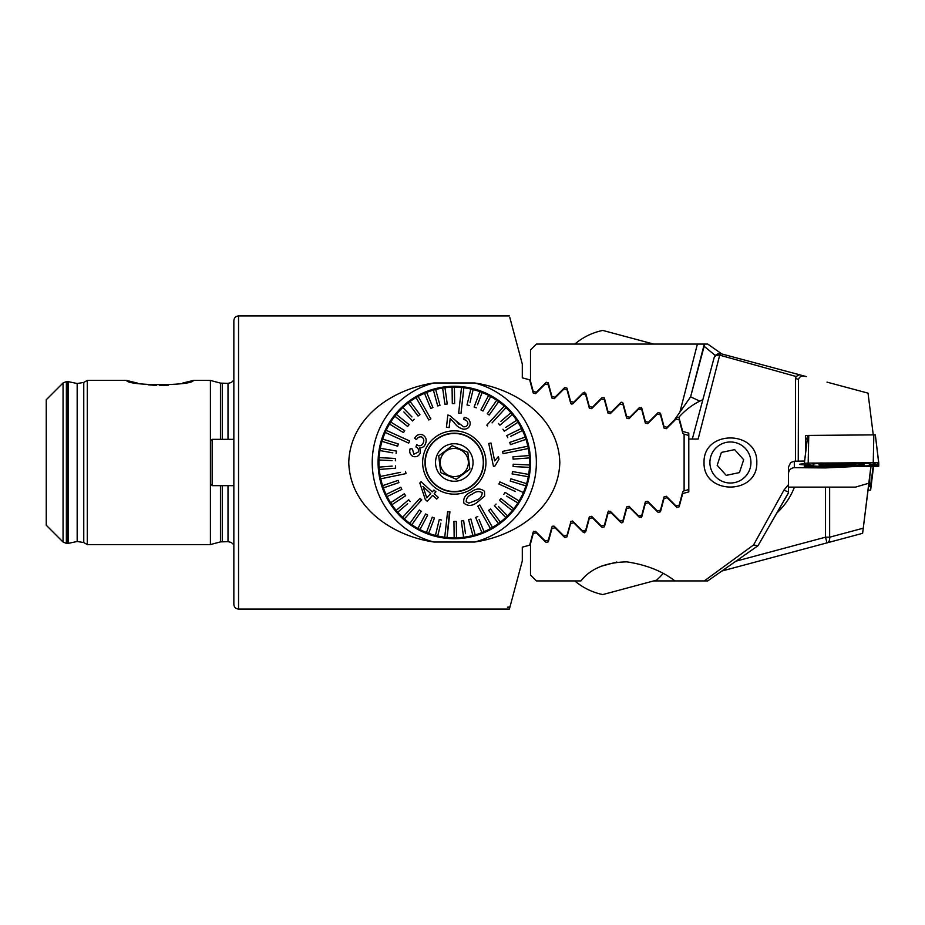<?xml version="1.0" encoding="UTF-8"?>
<svg xmlns="http://www.w3.org/2000/svg" width="925" height="925" viewBox="0 0 925 925"><rect width="100%" height="100%" fill="white"/><g stroke="black" fill="none" stroke-linecap="round" stroke-linejoin="round"><path stroke-width="1.39" d="M402.271 406.803L400.433 408.584M474.606 382.973C515.433 388.824 558.503 417.036 559.822 462.5C558.469 508.091 515.398 536.13 474.606 542.027L433.987 542.027C393.09 536.176 350.089 507.917 348.76 462.5C350.17 416.84 393.171 388.882 433.987 382.973L474.606 382.973A82.082 82.082 0 0 1 474.606 542.027M570.737 403.404L567.048 389.841L563.926 389.009L554.26 398.675L551.901 398.039L548.363 384.835L545.241 384.002L535.563 393.668L533.216 393.033L529.678 379.828L522.301 377.851L522.301 364.068L509.848 317.61M589.398 408.376L585.733 394.848L582.611 394.015L572.945 403.682L570.586 403.046L571.002 403.728M182.595 383.1L193.406 380.418C192.261 386.06 127.627 386.037 126.563 380.418L137.617 383.158M148.22 384.823L156.591 385.424M159.771 385.482L168.57 385.135M63.05 542.027L46.25 525.227L46.25 399.773L63.05 382.973L63.05 542.027L66.369 543.403L66.369 381.597L63.05 382.973M233.852 462.5L233.852 320.628C234.164 317.749 235.725 316.188 238.546 315.934L238.546 609.066C235.725 608.812 234.164 607.251 233.852 604.372L233.852 462.5M227.989 485.66L227.989 541.645L220.451 541.888L210.403 544.582L210.403 380.418L193.406 380.418M87.285 380.418L83.759 382.453L83.759 542.547L87.285 544.582L87.285 380.418L126.563 380.418M572.494 521.018L570.737 521.607M508.103 408.526L496.794 399.242M490.447 395.403L469.472 387.818L446.81 386.65M439.248 387.783L424.899 392.177M418.158 395.403L405.936 403.589M683.714 434.091L682.719 433.097L684.107 434.195L684.107 490.805L688.801 489.545M682.812 433.363L679.181 419.892L676.048 419.048L666.382 428.714L664.023 428.09L660.485 414.874L657.363 414.042L647.697 423.708L645.338 423.083L641.8 409.868L638.678 409.035L629.012 418.701L626.653 418.077L623.115 404.861L619.993 404.028L610.315 413.695L607.968 413.07L604.43 399.854L601.296 399.022L591.63 408.688L589.283 408.064L591.63 408.688M527.47 483.798L530.511 462.5A76.22 76.22 0 0 1 454.291 538.72A76.22 76.22 0 0 1 378.082 462.5L380.58 481.867M411.833 525.793L431.836 535.332M439.178 537.205L454.21 538.72M461.864 538.338L476.676 535.355M483.763 532.788L496.806 525.758M502.738 521.342L516.485 506.565L526.128 487.949M530.141 469.981L529.088 477.115M621.635 522.833L620.756 522.428L623.092 521.804L626.641 508.565L629.752 507.733L639.441 517.422L641.777 516.798L645.326 503.558L648.437 502.726L658.126 512.415L660.462 511.791L664.011 498.552L667.122 497.719L676.822 507.409L679.158 506.784L682.696 493.545L688.801 491.903L688.801 435.455L684.107 434.195M380.591 443.087L378.082 462.5A76.22 76.22 0 0 1 454.291 386.28A76.22 76.22 0 0 1 530.511 462.5L528.695 446M511.317 411.926L513.41 414.4M515.075 416.528L516.451 418.401M684.107 490.805L682.812 491.637M682.719 491.903L683.714 490.909L682.719 491.903L679.181 505.108L676.048 505.952L666.382 496.286L664.023 496.91L660.485 510.126L657.363 510.958L647.697 501.292L645.465 501.616M553.855 526.048L551.901 526.961L552.387 526.209M551.901 526.961L548.363 540.165L545.241 540.998L535.563 531.332L533.216 531.967L533.725 531.204M238.546 609.066L509.397 609.066L509.848 607.39L507.478 607.182L509.964 606.95L522.301 560.932L522.301 547.149L529.678 545.172L533.216 531.967M571.037 521.238L567.048 535.159L563.926 535.991L554.26 526.325M645.338 501.917L641.8 515.132L638.678 515.965L629.012 506.299L626.653 506.923L623.115 520.139L619.993 520.972L610.315 511.305L607.968 511.93L604.43 525.146L601.296 525.978L591.63 516.312L589.283 516.936L585.733 530.152L582.611 530.985L572.563 521.041M607.968 511.93L608.777 511.005M571.581 404.04L572.725 403.867M610.315 413.695L607.968 413.07M433.987 542.027A82.082 82.082 0 0 1 433.987 382.973M574.83 344.077A62.322 62.322 0 0 1 602.788 330.433L653.697 344.077M618.802 334.723L638.377 339.972M663.017 573.546A62.322 62.322 0 0 1 656.588 580.148L602.788 594.567A62.322 62.322 0 0 1 574.83 580.923M616.825 562.042L600.938 566.297M868.552 486.585L870.633 486.666L870.633 490.123L868.448 490.181M864.089 464.778A22.57 1.179 180 0 0 841.519 463.598A22.57 1.179 180 0 0 818.949 464.778A22.57 1.179 180 0 0 841.519 465.957A22.57 1.179 180 0 0 864.089 464.778M823.366 463.46A11.724 0.613 180 0 0 813.676 464.072L813.676 465.784A11.724 0.613 180 0 0 813.722 465.842A11.724 0.613 180 0 0 827.436 466.385L859.683 466.084A11.724 0.613 180 0 0 869.327 465.541A11.724 0.613 180 0 0 869.373 465.483L869.373 463.772A11.724 0.613 180 0 0 855.613 463.171L820.371 462.997M808.173 463.101L804.311 463.321L804.299 466.801L809.803 467.044L874.877 466.443L878.75 466.2L878.75 462.743L808.173 463.101L808.762 435.409L805.559 435.548L805.559 453.042M878.669 462.697L875.327 434.877L808.762 435.409M877.339 462.569L878.16 465.148L875.27 464.2M874.345 463.726L869.558 465.402M866.205 465.899L825.146 466.397M807.629 464.558L804.877 465.437L805.317 463.194M813.457 463.055L813.676 464.072M878.16 465.148L869.373 465.483M811.641 463.067A8.209 8.198 0 0 1 813.087 463.726L813.11 465.483L807.768 464.431M805.559 439.086A11.724 0.613 180 0 0 807.271 439.132M804.299 463.83A11.724 0.613 180 0 0 799.605 464.315A11.724 0.613 180 0 0 804.299 464.812M805.559 438.253A11.724 0.613 -0 0 1 807.386 438.207M730.426 483.023A20.523 20.523 0 0 0 750.938 462.5A20.523 20.523 0 0 0 730.426 441.977A20.523 20.523 0 0 0 709.903 462.5A20.523 20.523 0 0 0 730.426 483.023M756.812 462.5C757.806 495.268 702.977 495.176 704.041 462.5C703.058 429.732 757.841 429.813 756.812 462.5M653.697 580.923L704.272 580.923L753.551 544.975L784.03 489.984L788.47 484.688L788.47 467.102L790.678 462.5L794.332 461.228L804.577 461.02M795.5 378.51L796.113 376.498L799.443 374.752L721.234 353.801L806.288 376.591C802.333 375.272 799.732 376.197 798.483 379.377L795.5 378.51L795.5 461.228M796.113 376.498L719.708 355.165L698.132 439.051L688.801 439.051M704.272 580.923L707.729 580.923L757.76 545.889L707.729 580.923M620.756 522.428L611.067 512.739L607.956 513.572L604.407 526.811L602.071 527.435L592.37 517.746L589.26 518.578L585.71 531.817L583.386 532.442L573.685 522.752L570.575 523.585L567.025 536.824L564.689 537.448L555 527.759L551.89 528.591L548.34 541.83L546.004 542.455L536.315 532.765L533.205 533.598L530.511 543.657L530.511 575.061L536.373 580.923L580.912 580.923C590.485 568.69 605.771 562.342 626.78 561.857C646.344 564.793 662.369 571.153 674.892 580.923M788.47 473.554C788.84 470.004 790.794 468.05 794.332 467.68L825.493 467.923L852.156 466.651M788.47 492.701L757.98 545.738L788.47 492.933L788.47 484.688M798.483 379.377L798.252 461.078M827.008 382.141L868.032 393.137L873.258 434.923M784.03 489.984A5.862 0.96 30 0 0 788.47 491.892M753.551 544.975L757.98 545.738M714.054 357.94L692.316 439.051L714.054 357.94A5.862 5.862 0 0 1 721.234 353.801A5.862 5.862 0 0 0 714.054 357.94A5.862 4.22 -165 0 1 719.708 355.165A5.862 1.573 -75 0 1 721.234 353.801M622.883 522.243L621.912 522.833M845.103 464.223L845.103 464.974L851.509 464.986M844.294 465.321L831.101 465.032M850.376 464.373A12.892 0.671 180 0 0 835.067 464.223A12.892 0.671 180 0 0 828.06 464.951A12.892 0.671 180 0 0 831.101 465.275A12.892 0.671 180 0 0 844.19 465.472A12.892 0.671 180 0 0 853.417 464.951A12.892 0.671 180 0 0 850.376 464.373M832.558 464.338A12.314 0.648 180 0 0 828.985 464.627A12.314 0.648 180 0 0 834.061 465.368A12.314 0.648 180 0 0 848.919 465.31A12.314 0.648 180 0 0 852.492 464.627A12.314 0.648 180 0 0 832.558 464.338M834.766 464.257L834.766 464.928M674.892 344.077L556.619 344.077M836.05 540.431L824.025 543.657L836.05 540.431M871.026 466.478L862.62 533.32L870.899 466.478M788.47 487.128L855.475 487.128L868.772 483.232M794.448 487.128A68.589 68.589 0 0 1 776.919 512.924M688.801 435.455L688.801 433.097L682.696 431.455L679.158 418.216A1.399 1.399 0 0 0 678.673 417.487C684.731 410.573 691.773 405.115 699.797 401.126L702.861 399.692A68.589 68.589 0 0 0 699.797 401.126L690.605 396.837L674.337 420.077L667.122 427.281L664.011 426.448L660.462 413.209L658.126 412.585L648.437 422.274L645.326 421.442L641.777 408.203L639.441 407.578L629.752 417.267L626.641 416.435L623.092 403.196L621.126 402.306M542.524 344.077L536.373 344.077L530.511 349.939L530.511 381.343L533.205 391.402L536.315 392.235L546.004 382.545L548.34 383.17L551.89 396.409L555 397.241L564.689 387.552L567.025 388.176L570.575 401.415L573.685 402.248L583.386 392.558L585.71 393.183L589.26 406.422L592.37 407.254L602.071 397.565L604.407 398.189L607.956 411.428L611.067 412.261L620.756 402.572M721.847 353.963L707.729 344.077L536.373 344.077M799.443 550.248L806.288 548.409M862.62 533.32L721.847 571.037M735.895 561.197L825.493 537.194L827.008 542.859A5.862 4.07 -105 0 0 829.644 537.194L863.21 528.198M715.372 355.524L704.156 346.285A5.862 5.862 0 0 0 704.307 344.077L690.605 396.837L679.898 412.134L697.404 344.077M678.673 417.487L676.822 417.591L674.337 420.077M603.921 397.449L604.407 398.189M621.866 402.167L623.092 403.196M690.605 396.837L704.156 346.285A5.862 5.862 0 0 0 704.307 344.077M546.363 382.279L548.155 382.753M726.206 442.416A20.523 20.523 0 0 0 710.342 466.72A20.523 20.523 0 0 0 734.647 482.584A20.523 20.523 0 0 0 750.499 458.28A20.523 20.523 0 0 0 726.206 442.416M717.176 465.287L726.218 475.369L739.457 472.583L743.677 459.713L734.635 449.631L721.384 452.417L717.176 465.287M726.218 475.369L727.154 475.172M456.337 479.3L440.762 472.675L438.716 455.875L440.762 472.675L456.337 479.3L469.865 469.125L467.819 452.325L452.244 445.7L467.819 452.325M448.775 475.45A14.072 14.072 0 0 1 441.352 456.985A14.072 14.072 0 0 1 459.806 449.55A14.072 14.072 0 0 1 467.241 468.015A14.072 14.072 0 0 1 448.775 475.45M465.772 435.525A29.311 29.311 0 0 1 481.266 473.982A29.311 29.311 0 0 1 442.809 489.475A29.311 29.311 0 0 1 427.327 451.018A29.311 29.311 0 0 1 465.772 435.525M465.657 435.802A29.022 29.022 0 0 1 480.988 473.866A29.022 29.022 0 0 1 442.925 489.198A29.022 29.022 0 0 1 427.593 451.134A29.022 29.022 0 0 1 465.657 435.802M452.244 445.7L438.716 455.875M446.937 479.763A18.766 18.766 0 0 1 437.028 455.146A18.766 18.766 0 0 1 461.644 445.237A18.766 18.766 0 0 1 471.553 469.854A18.766 18.766 0 0 1 446.937 479.763M467.877 452.811L469.646 467.368M388.35 500.714A76.22 76.22 0 0 0 492.505 528.441A76.22 76.22 0 0 0 520.232 424.286A76.22 76.22 0 0 0 416.077 396.559A76.22 76.22 0 0 0 388.35 500.714M472.27 494.158L472.27 494.158C468.2 495.684 466.188 498.228 466.223 501.766L468.859 503.154L475.832 500.425M471.23 491.984L471.23 491.984C476.155 488.273 480.584 488.065 484.515 491.348L484.619 496.112L477.161 502.437M475.97 500.356C480.04 498.864 482.11 496.309 482.156 492.69C479.069 490.874 475.82 491.337 472.409 494.077M479.786 504.992L478.757 505.57L479.786 504.992L492.516 527.412A75.33 75.33 0 0 1 490.481 528.58A75.33 75.33 0 0 1 484.076 531.69L479.081 519.561M430.842 418.852L429.824 419.43L430.842 418.852L418.1 396.42A75.33 75.33 0 0 0 416.065 397.588L428.807 420.008L429.824 419.43L428.807 420.008L426.252 415.522M475.658 517.422L477.832 516.532L475.658 517.422L481.913 532.592A75.33 75.33 0 0 0 484.076 531.69M481.913 532.592A75.33 75.33 0 0 1 475.172 534.881L470.871 519.052L468.605 519.665L470.871 519.052M461.332 521.006L463.656 520.683L461.332 521.006L463.61 537.252A75.33 75.33 0 0 0 472.906 535.494L468.605 519.665L472.906 535.494A75.33 75.33 0 0 0 475.172 534.881M463.159 534.002L463.61 537.252A75.33 75.33 0 0 1 456.511 537.807L456.291 521.399L453.944 521.434L456.291 521.399M453.944 521.434L454.175 537.83A75.33 75.33 0 0 0 456.511 537.807L456.511 537.772M454.175 537.83A75.33 75.33 0 0 1 447.064 537.483L449.932 511.86L447.608 511.606L448.775 511.733M439.294 519.492L441.572 520.047L439.294 519.492L435.444 535.436A75.33 75.33 0 0 0 444.728 537.228L447.608 511.606L444.728 537.228A75.33 75.33 0 0 0 447.064 537.483L449.458 511.803M435.444 535.436A75.33 75.33 0 0 1 428.645 533.332L434.461 518L432.276 517.168L434.461 518M432.276 517.168L426.448 532.499A75.33 75.33 0 0 0 428.645 533.332L429.801 530.268M426.783 531.597L426.448 532.499A75.33 75.33 0 0 1 419.962 529.562L427.639 515.121M425.592 513.976L427.662 515.075L425.592 513.976L417.892 528.464A75.33 75.33 0 0 0 419.962 529.562M417.892 528.464A75.33 75.33 0 0 1 411.833 524.729L421.291 511.317L419.372 509.976L421.291 511.317M419.372 509.976L409.914 523.377A75.33 75.33 0 0 0 411.833 524.729L411.903 524.625M409.914 523.377A75.33 75.33 0 0 1 404.364 518.913L421.754 499.87L420.887 499.084M420.019 498.297L402.629 517.329A75.33 75.33 0 0 0 403.497 518.127A75.33 75.33 0 0 0 404.364 518.913M407.821 511.664L402.629 517.329A75.33 75.33 0 0 1 397.692 512.219L407.682 503.709M408.665 499.789L410.18 501.581L408.665 499.789L396.166 510.427A75.33 75.33 0 0 0 397.692 512.219M398.663 508.299L396.166 510.427A75.33 75.33 0 0 1 391.899 504.726L405.636 495.742L404.352 493.777L405.636 495.742M403.947 494.042L390.616 502.761A75.33 75.33 0 0 0 391.899 504.726M390.616 502.761A75.33 75.33 0 0 1 387.101 496.575L401.855 489.383L400.826 487.278L401.855 489.383M400.826 487.278L386.072 494.47A75.33 75.33 0 0 0 387.101 496.575M386.072 494.47A75.33 75.33 0 0 1 383.366 487.88L398.895 482.596L398.143 480.376L398.895 482.596M398.143 480.376L382.603 485.66A75.33 75.33 0 0 0 383.366 487.88M382.603 485.66A75.33 75.33 0 0 1 380.742 478.792L406.006 473.612L405.532 471.311L405.763 472.467M400.479 472.351L380.267 476.502A75.33 75.33 0 0 0 380.742 478.792L388.269 477.254M380.267 476.502A75.33 75.33 0 0 1 379.273 469.449L395.634 468.189L395.461 465.853L395.634 468.189M392.188 466.108L379.1 467.113A75.33 75.33 0 0 0 379.273 469.449M379.1 467.113A75.33 75.33 0 0 1 378.996 459.991L392.108 460.627M395.495 458.453L395.38 460.789L395.495 458.453L379.111 457.644A75.33 75.33 0 0 0 378.996 459.991M382.395 457.806L379.111 457.644A75.33 75.33 0 0 1 379.909 450.579L392.836 452.857M398.351 443.954L397.658 446.197L398.351 443.954L382.684 439.109A75.33 75.33 0 0 0 380.314 448.267L396.467 451.111L380.314 448.267A75.33 75.33 0 0 0 379.909 450.579M382.684 439.109A75.33 75.33 0 0 1 385.205 432.449L408.688 443.098L409.659 440.971L386.176 430.31A75.33 75.33 0 0 0 385.69 431.374A75.33 75.33 0 0 0 385.205 432.449L392.212 435.629M386.176 430.31A75.33 75.33 0 0 1 389.517 424.032L403.497 432.623L404.722 430.634L403.497 432.623M411.926 416.944L402.814 407.497A75.33 75.33 0 0 0 396.328 414.388L409.104 424.667L396.328 414.388A75.33 75.33 0 0 0 390.755 422.031L404.722 430.634L390.755 422.031A75.33 75.33 0 0 0 389.517 424.032M402.814 407.497A75.33 75.33 0 0 1 408.226 402.884L418.054 416.019L419.938 414.62L418.054 416.019M419.938 414.62L410.11 401.485A75.33 75.33 0 0 0 408.226 402.884M412.076 404.109L410.11 401.485A75.33 75.33 0 0 1 416.065 397.588M439.814 437.016A29.311 29.311 0 0 1 479.774 448.024A29.311 29.311 0 0 1 468.767 487.984A29.311 29.311 0 0 1 428.807 476.976A29.311 29.311 0 0 1 439.814 437.016M499.893 481.902L499.408 482.966L499.893 481.902L523.377 492.551A75.33 75.33 0 0 1 519.064 500.968L505.085 492.377L503.859 494.366L505.085 492.377M528.314 448.498A75.33 75.33 0 0 0 528.094 447.353A75.33 75.33 0 0 0 527.84 446.208L502.587 451.388L502.818 452.533L503.061 453.689L528.314 448.498A75.33 75.33 0 0 1 529.308 455.551L512.947 456.811L513.132 459.147L512.947 456.811M492.042 422.898L505.952 407.671A75.33 75.33 0 0 0 504.217 406.087L486.828 425.13L487.695 425.916M460.985 413.394L463.853 387.772A75.33 75.33 0 0 0 461.529 387.517L458.65 413.14L459.817 413.267M412.041 448.949L410.203 448.567C409.116 451.978 409.983 454.568 412.828 456.337C416.088 457.413 418.574 456.337 420.274 453.111L419.881 447.792C422.482 447.862 424.321 446.613 425.396 444.023C427.015 440.034 426.113 436.97 422.679 434.842C419.21 433.767 416.516 434.923 414.597 438.334L416.528 439.618C417.73 437.363 419.464 436.484 421.719 436.993C423.823 438.415 424.321 440.416 423.211 442.971C422.101 445.341 420.378 446.208 418.042 445.561L416.701 444.613L418.042 445.561M416.25 447.11L416.25 447.11C418.354 448.22 418.979 449.92 418.112 452.198L413.845 454.233L412.492 449.053M416.539 445.087L415.903 446.983M437.999 497.754L436.762 499.095L432.646 495.337L427.223 501.281L432.646 495.337L434.819 497.315M421.673 488.62L425.28 499.512L419.834 483.07L420.759 482.052M432.241 491.88L421.083 481.705L432.241 491.88L433.929 490.03L435.872 491.799L433.929 490.03M434.183 493.649L435.872 491.799L434.183 493.649L438.3 497.419L434.183 493.649M469.935 490.03A31.658 31.658 0 0 1 426.76 478.132A31.658 31.658 0 0 1 438.658 434.97A31.658 31.658 0 0 1 481.821 446.868A31.658 31.658 0 0 1 469.935 490.03M414.203 419.303L412.515 420.933L414.203 419.303M403.797 411.891L412.515 420.933M409.104 424.667L407.636 426.494L409.104 424.667M404.965 438.832L409.659 440.971M382.013 441.352L397.658 446.197M396.467 451.111L396.062 453.423L396.467 451.111M421.395 499.546L418.273 503.686M437.722 535.991L440.809 523.238M465.483 533.679L463.656 520.683M477.739 506.148L478.757 505.57L477.739 506.148L490.481 528.58M488.724 520.74L492.516 527.412A75.33 75.33 0 0 0 500.356 522.116L490.528 508.981L488.643 510.38L490.528 508.981M494.378 505.697L496.066 504.067L494.378 505.697L505.778 517.503A75.33 75.33 0 0 1 500.356 522.116M499.477 500.333L500.945 498.506L499.477 500.333L512.265 510.612A75.33 75.33 0 0 1 505.778 517.503L505.605 517.329M507.467 515.873L498.344 506.426M506.657 496.089L517.838 502.969A75.33 75.33 0 0 1 513.733 508.785L500.945 498.506M516.266 499.257L519.064 500.968A75.33 75.33 0 0 1 517.838 502.969M499.408 482.966L498.922 484.029L515.41 491.51M516.381 489.371L523.377 492.551A75.33 75.33 0 0 0 525.909 485.891L522.764 484.92M510.23 481.046L510.924 478.803L510.23 481.046L525.909 485.891A75.33 75.33 0 0 0 526.591 483.659L510.924 478.803M523.457 482.688L526.591 483.659A75.33 75.33 0 0 0 528.672 474.421L512.519 471.577L528.672 474.421A75.33 75.33 0 0 0 529.586 465.009L513.202 464.211L513.086 466.547L513.202 464.211M515.341 474.456L512.115 473.889L512.519 471.577L512.115 473.889L528.268 476.733M513.132 459.147L529.482 457.887A75.33 75.33 0 0 1 529.586 465.009M526.036 455.805L529.308 455.551A75.33 75.33 0 0 1 529.482 457.887L526.209 458.141M508.103 452.649L503.061 453.689M502.587 451.388L527.84 446.208A75.33 75.33 0 0 0 525.227 437.12L509.687 442.404L510.45 444.624L509.687 442.404M510.716 436.288L522.509 430.53A75.33 75.33 0 0 1 525.227 437.12M507.767 437.722L506.738 435.617L507.767 437.722M504.241 431.223L502.957 429.258L504.241 431.223L517.965 422.239A75.33 75.33 0 0 1 521.48 428.425L506.738 435.617M499.916 425.211L498.402 423.419L499.916 425.211L512.415 414.573A75.33 75.33 0 0 1 516.682 420.274L505.697 427.454M505.952 407.671A75.33 75.33 0 0 1 510.901 412.781L500.899 421.291M499.038 411.764L504.217 406.087A75.33 75.33 0 0 0 496.76 400.271L487.302 413.683L489.209 415.024L487.302 413.683M482.989 411.024L480.919 409.925L482.989 411.024L490.689 396.536A75.33 75.33 0 0 1 496.76 400.271M477.473 404.768L482.133 392.501A75.33 75.33 0 0 1 488.62 395.438L480.919 409.925L488.62 395.438A75.33 75.33 0 0 1 490.689 396.536L490.574 396.756M470.062 402.317L473.149 389.564A75.33 75.33 0 0 1 479.948 391.668L474.12 407L476.306 407.833L474.12 407L475.288 403.936M469.287 405.508L467.009 404.953L469.287 405.508M470.813 389.24L467.009 404.953M462.997 395.414L463.853 387.772A75.33 75.33 0 0 1 473.149 389.564M458.65 413.14L459.228 408.017M454.637 403.566L452.302 403.601L454.637 403.566L454.418 387.17A75.33 75.33 0 0 1 461.529 387.517M452.071 387.217L452.071 387.193A75.33 75.33 0 0 1 454.418 387.17L454.464 390.442M447.249 403.994L444.937 404.317L447.249 403.994L444.971 387.748A75.33 75.33 0 0 1 452.071 387.193L452.302 403.601M439.976 405.335L437.71 405.948L439.976 405.335L435.675 389.506A75.33 75.33 0 0 1 442.647 388.072L444.937 404.317M432.923 407.578L430.761 408.468L432.923 407.578L426.668 392.408A75.33 75.33 0 0 1 433.409 390.119L433.409 390.119A75.33 75.33 0 0 1 435.675 389.506L436.531 392.663M421.904 403.103L418.1 396.42A75.33 75.33 0 0 1 424.506 393.31L430.761 408.468L424.506 393.31A75.33 75.33 0 0 1 426.668 392.408L427.917 395.449M446.451 427.269L449.157 427.581L450.186 418.505L449.157 427.581L446.451 427.269L447.827 415.047L446.451 427.269M459.101 424.402L455.794 420.736L463.483 426.795C465.888 426.968 467.345 425.962 467.865 423.766C467.784 421.28 466.385 419.892 463.656 419.626L464.211 417.314C468.247 417.973 470.235 420.228 470.201 424.066C469.449 427.708 467.113 429.385 463.159 429.131C467.09 429.397 469.438 427.72 470.201 424.066M488.747 443.468L493.441 466.397L488.747 443.468L490.528 443.11M493.441 466.397L494.887 466.096L493.441 466.397M394.848 416.215L407.636 426.494M444.971 387.748A75.33 75.33 0 0 0 442.647 388.072M433.409 390.119L437.71 405.948M489.209 415.024L498.667 401.623M482.133 392.501A75.33 75.33 0 0 0 479.948 391.668M512.415 414.573A75.33 75.33 0 0 0 510.901 412.781M510.45 444.624L525.978 439.34M522.509 430.53A75.33 75.33 0 0 0 521.48 428.425M517.965 422.239A75.33 75.33 0 0 0 516.682 420.274M513.086 466.547L529.47 467.356M488.643 510.38L498.471 523.515M512.265 510.612A75.33 75.33 0 0 0 513.733 508.785M477.022 502.518C472.189 506.148 467.807 506.333 463.864 503.084C463.043 498.066 465.448 494.401 471.091 492.065M490.978 443.017L494.644 460.881L498.413 456.58L498.968 459.286L494.887 466.096M463.159 429.131C459.355 428.102 456.372 425.928 454.198 422.586L450.186 418.505M447.827 415.047L449.758 415.533L455.794 420.736M427.223 501.281L425.28 499.512M423.719 488.77L426.783 497.858L430.703 493.568L422.945 486.481M530.303 468.073A76.22 76.22 0 0 1 448.717 538.512A76.22 76.22 0 0 1 378.082 462.5M378.279 456.927A76.22 76.22 0 0 1 459.864 386.488A76.22 76.22 0 0 1 530.511 462.5M210.403 483.902L212.16 485.66L212.16 439.34L210.403 441.098M233.852 439.34L212.16 439.34M233.852 485.66L212.16 485.66M83.759 542.547L77.18 541.495L77.18 383.505L83.759 382.453M227.989 439.34L227.989 383.355L220.451 383.112L210.403 380.418M222.266 439.34L222.266 383.355M222.266 541.645L222.266 485.66M220.451 541.888L220.451 485.66M220.451 439.34L220.451 383.112M77.18 541.495L68.415 543.31L68.415 381.69L66.369 381.597M68.415 543.31L67.456 543.403L67.456 381.597M870.633 490.123L873.547 466.454L870.633 490.123M870.633 486.666L873.119 466.466M869.593 486.596L869.801 476.41M804.299 463.344L807.722 435.478L804.368 463.298M873.836 434.808L873.246 462.5M875.374 464.257L878.75 466.2M874.275 464.257L874.877 466.443M809.074 464.408L809.803 467.044M808.381 464.442L804.299 466.801M855.509 462.801L823.262 463.09M869.327 465.541L869.939 465.183L869.951 463.437L869.373 463.772M804.877 465.437L813.676 465.784M806.103 463.147A8.209 8.198 0 0 0 804.877 463.726M878.16 463.437A8.209 8.198 0 0 0 875.79 462.512M872.356 462.512A8.209 8.198 0 0 0 869.951 463.437M794.332 467.68L794.332 461.228M840.501 464.177L840.501 465.055M829.644 487.128L829.644 537.194L825.493 537.194L825.493 487.128M227.989 541.645L231.238 542.443L233.852 544.79M77.18 383.505L68.415 381.69M509.397 315.934L238.546 315.934M67.456 543.403L66.369 543.403M210.403 544.582L87.285 544.582M227.989 383.355L231.238 382.557L233.852 380.21M640.759 409.59L641.326 407.486M584.126 394.42L584.727 392.188M584.126 530.58L584.727 532.812M640.759 515.41L641.326 517.514M875.327 434.877L878.75 462.743M813.722 465.842L813.11 465.483M874.322 463.714L875.894 464.385C875.397 464.824 876.808 463.009 869.939 465.183L869.939 465.183M824.984 463.968A46.898 46.898 0 0 0 828.06 464.951M853.417 464.951A46.898 46.898 0 0 0 856.689 463.899"/></g></svg>
